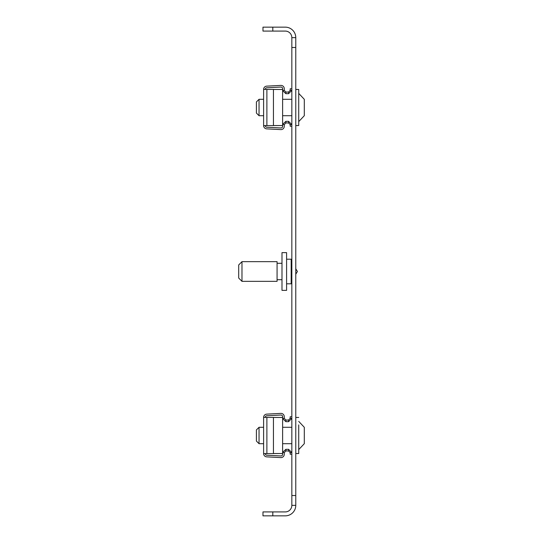 <?xml version="1.0" encoding="UTF-8"?>
<svg xmlns="http://www.w3.org/2000/svg" width="543" height="543" viewBox="0 0 543 543"><rect width="100%" height="100%" fill="white"/><g stroke="black" fill="none" stroke-linecap="round" stroke-linejoin="round"><path stroke-width="0.81" d="M295.772 274.229L297.408 271.5L295.772 268.771M295.772 47.485L291.835 47.485L291.835 37.643L295.772 37.643L295.772 505.357L291.835 505.357L291.835 495.515L295.772 495.515M291.835 47.485L291.835 495.515M272.81 511.913L272.81 515.85L262.975 515.85L262.975 511.913L285.279 511.913A6.557 6.557 0 0 0 291.835 505.357M272.81 515.85L285.279 515.85A10.493 10.493 0 0 0 295.772 505.357M291.835 37.643A6.557 6.557 0 0 0 285.279 31.087L262.975 31.087L262.975 27.15L272.81 27.15L272.81 31.087M295.772 37.643A10.493 10.493 0 0 0 285.279 27.15L272.81 27.15M291.177 259.269L291.177 283.731M281.993 252.739L281.993 290.261M286.589 252.739L286.589 290.261M241.981 261.712L241.981 281.288M277.073 261.712L277.073 281.342L241.981 281.342L238.703 278.057M238.703 264.977L238.703 278.023M295.772 453.534L298.725 453.534L298.725 424.884M298.725 103.279L298.725 93.403L304.297 99.308L304.297 115.707L298.725 121.612L298.725 125.548L298.725 89.466L295.772 89.466M304.297 99.308L298.725 93.403L298.725 89.466M282.625 418.395L284.26 418.395L284.26 416.664A3.278 3.278 0 0 0 280.806 413.393L266.715 414.133A3.278 3.278 0 0 0 263.606 417.404L273.441 417.404L273.441 453.581L263.606 453.581L263.606 417.404M273.441 417.452L282.625 417.452L282.618 416.664A1.643 1.643 0 0 0 280.894 415.028L266.796 415.768A1.643 1.643 0 0 0 265.242 417.404M282.625 452.373L285.896 449.312L285.896 450.955L284.26 452.597L282.625 452.597M282.625 417.452L282.618 454.321A1.643 1.643 0 0 1 280.894 455.957L266.796 455.217A1.643 1.643 0 0 1 265.242 453.581M284.26 452.597L284.26 454.321A3.278 3.278 0 0 1 280.806 457.593L266.715 456.86A3.278 3.278 0 0 1 263.606 453.581M285.896 450.955L288.557 450.955L290.193 452.597L291.835 452.597L288.557 449.312L288.557 450.955M285.896 449.312L288.557 449.312M282.625 418.619L285.896 421.673L288.557 421.673L288.557 420.031L285.896 420.031L285.896 421.673M284.26 418.395L285.896 420.031M290.193 452.597L290.193 454.233L291.835 454.233M288.557 421.673L291.835 418.395L290.193 418.395L288.557 420.031M291.835 416.752L290.193 416.752L290.193 418.395M282.625 453.534L273.441 453.534M304.297 432.554L304.297 431.814M304.297 433.348L304.297 442.131M256.411 441.072L256.411 429.92L259.038 427.293L259.038 443.692L256.411 441.072M298.725 449.597L304.297 443.692L304.297 427.293L298.725 421.388M282.625 90.403L284.26 90.403L284.26 88.679A3.278 3.278 0 0 0 280.806 85.407L266.715 86.14A3.278 3.278 0 0 0 263.606 89.419L273.441 89.419L273.441 125.596L263.606 125.596L263.606 89.419M273.441 89.466L282.625 89.466L282.618 88.679A1.643 1.643 0 0 0 280.894 87.043L266.796 87.783A1.643 1.643 0 0 0 265.242 89.419M282.625 124.381L285.896 121.327L285.896 122.969L284.26 124.605L282.625 124.605M282.625 89.466L282.618 126.336A1.643 1.643 0 0 1 280.894 127.972L266.796 127.232A1.643 1.643 0 0 1 265.242 125.596M284.26 124.605L284.26 126.336A3.278 3.278 0 0 1 280.806 129.607L266.715 128.867A3.278 3.278 0 0 1 263.606 125.596M285.896 122.969L288.557 122.969L290.193 124.605L291.835 124.605L288.557 121.327L288.557 122.969M285.896 121.327L288.557 121.327M282.625 90.627L285.896 93.688L288.557 93.688L288.557 92.045L285.896 92.045L285.896 93.688M284.26 90.403L285.896 92.045M290.193 124.605L290.193 126.247L291.835 126.247M288.557 93.688L291.835 90.403L290.193 90.403L288.557 92.045M291.835 88.767L290.193 88.767L290.193 90.403M282.625 125.548L273.441 125.548M304.297 114.525L304.297 112.706M256.411 113.08L256.411 101.928L259.038 99.308L259.038 115.707L256.411 113.08M304.297 112.659L304.297 102.892M266.885 453.581L266.885 417.404M266.885 125.596L266.885 89.419M286.589 259.201L291.177 259.201M281.993 252.638L286.589 252.638M277.073 263.301L281.993 263.301M238.703 264.943L241.981 261.658L277.073 261.658M277.073 279.699L281.993 279.699M281.993 290.362L286.589 290.362M286.589 283.799L291.177 283.799M291.835 443.692L282.625 443.692M263.606 443.692L259.038 443.692M298.725 417.452L295.772 417.452M291.835 427.293L282.625 427.293M263.606 427.293L259.038 427.293M291.835 115.707L282.625 115.707M263.606 115.707L259.038 115.707M295.772 125.548L298.725 125.548M304.297 115.707L298.725 121.612M291.835 99.308L282.625 99.308M263.606 99.308L259.038 99.308"/></g></svg>
